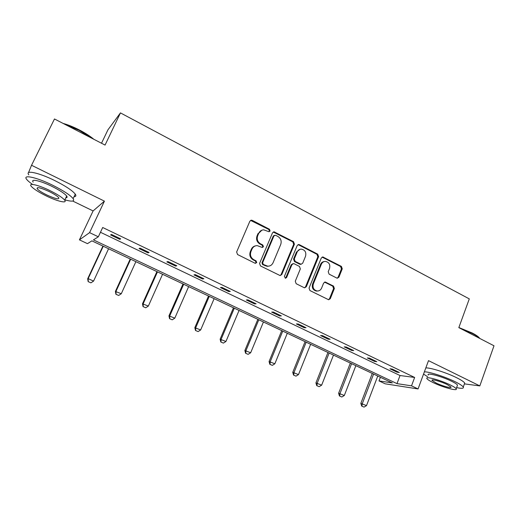 <?xml version="1.0" encoding="UTF-8"?>
<svg xmlns="http://www.w3.org/2000/svg" width="520" height="520" viewBox="0 0 520 520"><rect width="100%" height="100%" fill="white"/><g stroke="black" fill="none" stroke-linecap="round" stroke-linejoin="round"><path stroke-width="0.78" d="M270.094 231.01L269.464 229.249L252.239 220.357L251.414 220.155L249.873 221.208L236.639 251.986L237.556 254.534L255.06 263.244L256.711 262.613L256.074 260.845L253.825 259.721C250.79 257.803 249.821 255.106 250.919 251.622L252.011 249.054C253.091 246.811 254.826 245.667 257.218 245.629L262.294 247.494L263.432 246.747L262.802 244.985L260.565 243.847C257.556 241.917 256.588 239.226 257.68 235.768L258.765 233.22C259.792 231.062 261.456 229.938 263.75 229.847L269.009 231.744L270.094 231.01M268.976 231.744L269.406 231.212L268.781 229.457L250.569 220.395M255.483 263.367L256.048 262.743L255.417 260.975L253.175 259.857L253.825 259.721M262.262 247.488L262.756 246.909L262.125 245.147L259.903 244.023L260.565 243.847M464.412 383.884L479.824 385.905L494 345.781L458.829 327.632L469.293 298.883L120.452 112.892L105.066 145.073L54.477 118.97L31.538 165.269L28.463 172.744M336.752 278.038L337.344 278.207L338.923 277.154L342.257 268.82L341.413 266.403L322.836 256.971L321.295 258.017L309.056 288.087L309.92 290.543L328.647 299.754L330.304 298.682L334.373 288.509L333.522 286.084L325.24 282.029L323.622 283.088L321.581 288.145C320.671 290.115 319.195 291.064 317.161 290.999C313.722 290.062 312.442 287.729 313.326 284.005L321.367 264.225C322.225 262.36 323.609 261.423 325.526 261.423C329.069 262.275 330.408 264.602 329.543 268.418L328.224 271.687L329.082 274.125L336.752 278.038M72.689 201.025L93.099 210.938L104.429 201.143L31.538 165.269M104.429 201.143L89.59 232.635L98.338 236.795L93.444 239.876L396.988 383.63L411.528 385.834L418.067 388.947L385.164 383.812L379.009 380.913L392.334 382.928L91.891 240.858L87.471 243.653L79.424 239.863L89.59 232.635M100.458 232.271L400.023 375.525L414.635 377.449L102.687 227.5L98.338 236.795M414.635 377.449L411.528 385.834M479.824 385.905L428.506 360.646L418.067 388.947M294.418 244.166L293.54 241.683L274.04 231.816L272.493 232.863L259.578 263.419L260.481 265.941L280.131 275.581L281.808 274.502L294.418 244.166L293.683 244.335L292.806 241.852L273.247 232.018M299.423 244.719L317.74 254.176L318.604 256.633L306.325 286.728L304.655 287.8L304.077 287.638L296.159 283.699L295.282 281.222L300.339 268.911L299.468 266.442L294.203 263.776L293.547 263.594L291.928 264.661L286.611 277.511L285.435 278.265L284.382 276.4L297.167 245.583L298.714 244.536L299.423 244.719L298.682 244.888L316.966 254.319L317.74 254.176M120.452 112.892L107.926 129.851L101.51 143.234M93.099 210.938L79.424 239.863M380.387 377.279L379.009 380.913M400.023 375.525L396.988 383.63M397.091 372.203L389.942 368.778L392.171 369.044L399.353 372.482L397.091 372.203L397.345 371.521M374.615 361.439L367.309 357.935L369.447 358.144L376.786 361.666L374.615 361.439L374.881 360.75M351.65 350.435L344.182 346.853L346.216 347.009L353.717 350.603L351.65 350.435L351.916 349.739M328.172 339.183L320.541 335.524L322.465 335.615L330.135 339.293L328.172 339.183L328.452 338.488M304.168 327.685L296.361 323.94L298.181 323.973L306.026 327.73L304.168 327.685L304.454 326.983M279.624 315.919L271.635 312.097L273.338 312.058L281.359 315.906L279.624 315.919L279.916 315.211M254.514 303.888L246.344 299.975L247.917 299.871L256.126 303.803L254.514 303.888L254.813 303.173M228.819 291.577L220.454 287.573L221.897 287.391L230.302 291.421L228.819 291.577L229.125 290.856M202.52 278.98L193.96 274.878L195.267 274.625L203.873 278.746L202.52 278.98L202.833 278.252M175.597 266.078L166.829 261.878L167.993 261.547L176.806 265.772L175.597 266.078L175.922 265.343M148.024 252.869L139.048 248.567L140.062 248.15L149.091 252.48L148.024 252.869L148.356 252.129M119.782 239.337L110.585 234.93L111.436 234.422L120.685 238.862L119.782 239.337L120.127 238.589M261.872 230.185L258.765 233.22M259.903 244.023C256.893 242.093 255.931 239.408 257.017 235.957L258.102 233.415M255.417 245.882C253.546 246.292 252.194 247.397 251.362 249.21L252.011 249.054M253.175 259.857C250.146 257.946 249.178 255.249 250.269 251.771L251.362 249.21M280.111 275.581L281.099 274.606L293.683 244.335M275.574 235.268L273.956 235.872L262.646 262.672L263.276 264.44L267.735 266.182C270.199 266.201 271.973 265.05 273.078 262.736L280.735 244.472C281.794 241.053 280.846 238.381 277.888 236.464L275.574 235.268M274.437 235.3L273.26 236.061L273.956 235.872M268.619 266.156L267.053 266.298L262.6 264.563L261.969 262.802L273.26 236.061M304.558 287.788L305.572 286.8L317.824 256.769L316.966 254.319M292.858 263.712L291.2 264.784L285.889 277.602L286.611 277.511M285.298 278.245L285.889 277.602M305.558 256.224C306.442 252.323 305.045 249.958 301.373 249.125C299.449 249.158 298.058 250.094 297.2 251.933L294.3 258.94L295.178 261.417L301.087 264.264L302.692 263.204L305.558 256.224M300.007 249.308L296.459 252.089L297.2 251.933M301.008 264.277L299.689 264.212L294.444 261.547L293.566 259.07L296.459 252.089M298.682 244.888L297.967 244.699L298.714 244.536M324.298 261.553C322.575 261.722 321.341 262.659 320.58 264.342L321.367 264.225M317.467 291.018L316.381 291.064C312.949 290.127 311.675 287.8 312.559 284.083L320.58 264.342M328.478 299.721L329.505 298.727L333.567 288.581L332.716 286.156L324.571 282.126M337.2 278.187L338.111 277.245L341.438 268.931L340.594 266.513L322.127 257.114M102.921 246.077L87.672 278.798L88.166 278.629L93.574 281.093L108.583 248.755M88.159 281.639L90.942 282.841L88.159 281.639L87.672 278.798M103.259 246.233L88.166 278.629L88.244 281.613M93.574 281.093L90.942 282.841M63.109 123.422C68.061 124.767 73.495 126.958 79.41 129.987C85.287 133.055 90.097 136.156 93.847 139.282M92.17 138.417L79.228 130.383L64.909 124.352M64.844 199.836C72.098 201.877 74.854 201.474 73.132 198.627C70.245 195.091 63.382 190.606 52.54 185.172C36.569 177.261 22.431 174.207 26.618 179.316C27.599 180.622 29.458 182.234 32.201 184.151M74.048 196.716C75.933 196.58 76.343 195.728 75.283 194.149C72.43 190.554 65.598 186.03 54.776 180.577C38.844 172.64 24.68 169.663 28.821 174.863M33.202 182.117C30.212 178.444 40.391 180.667 51.818 186.316C59.618 190.222 64.571 193.459 66.684 196.02C67.464 197.145 67.177 197.743 65.819 197.821M49.77 190.522C38.318 184.886 28.152 182.611 31.174 186.232C33.488 188.87 38.538 192.108 46.325 195.949C57.421 201.377 67.581 203.769 64.695 200.148C62.562 197.626 57.584 194.415 49.77 190.522M46.917 195.019C55.4 198.848 59.358 199.758 58.78 197.737C57.382 196.099 54.171 194.025 49.134 191.522C40.514 187.636 36.53 186.713 37.18 188.767C38.649 190.457 41.893 192.536 46.917 195.019M458.861 327.535L472.238 333.008C475.429 334.672 477.685 336.167 479.011 337.5L479.772 338.442M479.538 338.319L479.317 338.084C477.965 336.726 475.644 335.192 472.375 333.489L460.473 328.484M456.606 387.628C461.728 388.687 463.957 388.499 463.281 387.043C462.449 385.775 459.7 383.981 455.026 381.674C445.062 376.74 429.137 371.657 424.379 371.826M423.553 374.075L427.654 376.766M464.295 384.196L464.704 383.058C463.885 381.765 461.143 379.957 456.476 377.637C446.537 372.684 430.612 367.66 425.834 367.887M428.279 375.07C426.023 372.223 441.636 376.285 451.542 381.225C454.916 382.889 456.904 384.183 457.509 385.099L457.223 385.899M450.209 384.917C440.284 379.99 424.678 375.856 426.959 378.664C427.615 379.594 429.656 380.894 433.089 382.564C442.676 387.309 458.269 391.553 456.196 388.759C455.585 387.855 453.59 386.575 450.209 384.917M436.04 382.974C442.26 386.048 452.309 388.772 450.95 386.971L447.07 384.488C440.719 381.335 430.664 378.657 432.107 380.465L436.04 382.974M130.234 258.993L115.401 291.44L121.284 293.735L135.889 261.664M115.927 294.275L118.671 295.458L115.927 294.275L115.401 291.44M130.689 259.207L116.005 291.33L116.031 294.255M121.284 293.735L118.671 295.458M156.93 271.609L142.487 303.797L148.35 306.085L162.565 274.281M143.059 306.611L145.756 307.781L143.059 306.611L142.487 303.797M157.482 271.875L143.195 303.732L143.175 306.605M148.35 306.085L145.756 307.781M183.014 283.946L168.955 315.868L174.805 318.156L188.643 286.611M169.566 318.675L172.218 319.82L169.566 318.675L168.955 315.868M183.677 284.258L169.767 315.855L169.702 318.675M174.805 318.156L172.218 319.82M208.52 296.01L194.831 327.672L200.661 329.953L214.136 298.662M195.481 330.467L198.094 331.591L195.481 330.467L194.831 327.672M209.274 296.368L195.734 327.704L195.631 330.473M200.661 329.953L198.094 331.591M233.461 307.801L220.129 339.209L225.94 341.484L239.064 310.453M220.811 341.991L223.386 343.103L220.811 341.991L220.129 339.209M234.312 308.204L221.124 339.287L220.981 342.004M225.94 341.484L223.386 343.103M257.861 319.339L244.868 350.493L250.66 352.768L263.445 321.978M245.589 353.262L248.118 354.354L245.589 353.262L244.868 350.493M258.798 319.781L245.947 350.616L245.765 353.288M250.66 352.768L248.118 354.354M281.73 330.629L269.074 361.53L274.839 363.799L287.3 333.262M269.822 364.293L272.317 365.365L269.822 364.293L269.074 361.53M282.75 331.11L270.231 361.693L270.017 364.319M274.839 363.799L272.317 365.365M305.091 341.673L292.753 372.333L298.5 374.595L310.642 344.299M293.534 375.076L295.99 376.142L293.534 375.076L292.753 372.333M306.189 342.193L293.989 372.535L293.735 375.115M298.5 374.595L295.99 376.142M327.958 352.488L315.933 382.902L321.653 385.157L333.489 355.101M316.739 385.638L319.163 386.678L316.739 385.638L315.933 382.902M329.134 353.041L317.239 383.143L316.953 385.678M321.653 385.157L319.163 386.678M350.344 363.071L338.618 393.25L344.318 395.499L355.856 365.677M339.45 395.967L341.841 397L339.45 395.967L338.618 393.25M351.591 363.662L339.996 393.523L339.684 396.019M344.318 395.499L341.841 397M372.268 373.438L360.834 403.377L366.509 405.62L377.76 376.038M361.693 406.088L364.046 407.108L361.693 406.088L360.834 403.377M373.588 374.062L362.278 403.689L361.933 406.14M366.509 405.62L364.046 407.108M268.781 229.457L269.464 229.249M255.417 260.975L256.074 260.845M262.125 245.147L262.802 244.985M257.017 235.957L257.68 235.768M250.269 251.771L250.919 251.622M251.589 220.578L252.239 220.357M281.099 274.606L281.808 274.502M274.111 232.206L274.807 232.005M292.806 241.852L293.54 241.683M261.969 262.802L262.646 262.672M262.6 264.563L263.276 264.44M264.947 265.733L265.623 265.61M317.824 256.769L318.604 256.633M305.572 286.8L306.325 286.728M291.2 264.784L291.928 264.661M293.566 259.07L294.3 258.94M294.444 261.547L295.178 261.417M299.689 264.212L300.437 264.089M312.559 284.083L313.326 284.005M325.033 282.276L325.825 282.191M332.716 286.156L333.522 286.084M333.567 288.581L334.373 288.509M329.505 298.727L330.304 298.682M322.712 257.289L323.499 257.153M340.594 266.513L341.413 266.403M341.438 268.931L342.257 268.82M338.111 277.245L338.923 277.154M250.764 220.383L251.414 220.155M273.344 232.011L274.04 231.816M267.053 266.298L267.735 266.182M300.339 264.387L301.087 264.264M316.381 291.064L317.161 290.999M324.695 282.081L325.24 282.029M322.199 257.088L322.836 256.971M37.739 187.629L37.18 188.767M66.684 196.02L64.695 200.148M73.132 198.627L75.283 194.149M432.296 379.957L432.107 380.465M457.509 385.099L456.196 388.759M463.281 387.043L464.704 383.058M479.011 337.5L479.317 338.084"/></g></svg>
